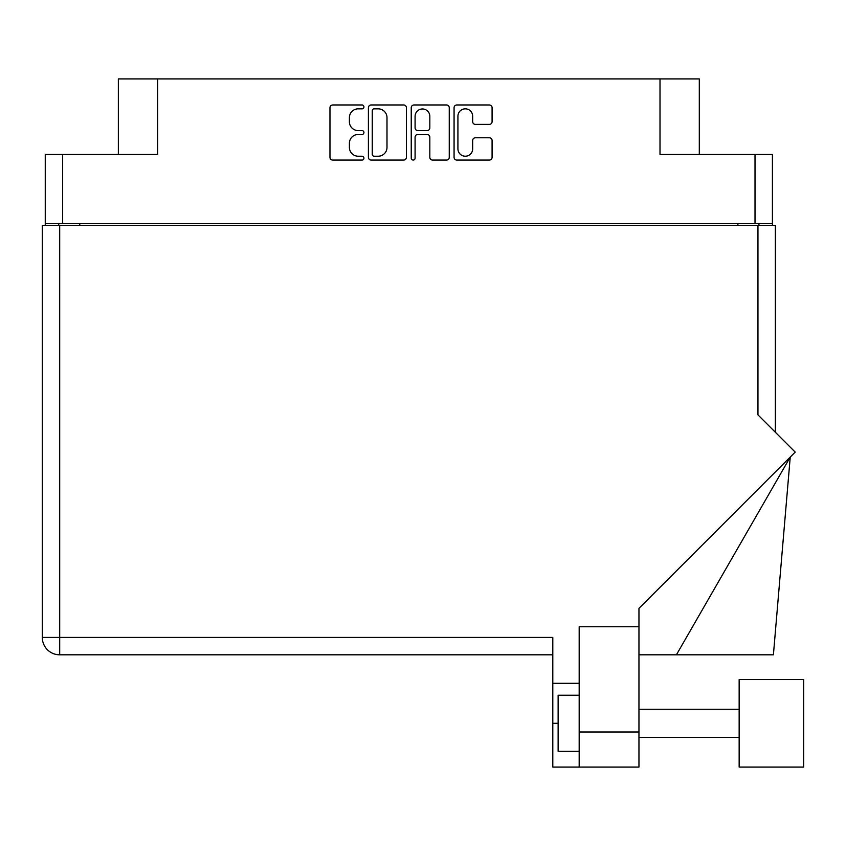 <?xml version="1.0" encoding="UTF-8"?>
<svg xmlns="http://www.w3.org/2000/svg" width="846" height="846" viewBox="0 0 846 846"><rect width="100%" height="100%" fill="white"/><g stroke="black" fill="none" stroke-linecap="round" stroke-linejoin="round"><path stroke-width="1.27" d="M457.929 148.854A7.371 7.371 0 0 0 465.3 156.224A7.371 7.371 0 0 0 472.671 148.854L472.671 140.521A2.75 2.75 0 0 1 475.42 137.761L489.337 137.761A2.75 2.75 0 0 1 492.086 140.521L492.086 157.324A2.75 2.75 0 0 1 489.337 160.074L456.829 160.074A2.75 2.75 0 0 1 454.069 157.324L454.069 107.738A2.75 2.75 0 0 1 456.829 104.978L489.337 104.978A2.75 2.75 0 0 1 492.086 107.738L492.086 121.644A2.75 2.75 0 0 1 489.337 124.404L475.42 124.404A2.75 2.75 0 0 1 472.671 121.644L472.671 116.209A7.371 7.371 0 0 0 465.3 108.838A7.371 7.371 0 0 0 457.929 116.209L457.929 148.854M413.165 160.074A1.925 1.925 0 0 0 415.09 158.149L415.09 137.211A2.75 2.75 0 0 1 417.85 134.461L427.082 134.461A2.75 2.75 0 0 1 429.831 137.211L429.831 157.324A2.75 2.75 0 0 0 432.592 160.074L446.498 160.074A2.75 2.75 0 0 0 449.258 157.324L449.258 107.738A2.75 2.75 0 0 0 446.498 104.978L413.99 104.978A2.75 2.75 0 0 0 411.241 107.738L411.241 158.149A1.925 1.925 0 0 0 413.165 160.074M772.409 225.427L772.409 154.416L772.409 223.46L45.25 223.46L45.25 154.416L45.25 225.427M406.418 157.324L406.418 107.738A2.75 2.75 0 0 0 403.658 104.978L371.151 104.978A2.75 2.75 0 0 0 368.401 107.738L368.401 157.324A2.75 2.75 0 0 0 371.151 160.074L403.658 160.074A2.75 2.75 0 0 0 406.418 157.324M358.207 108.838L361.993 108.838A1.925 1.925 0 0 0 363.928 106.913A1.925 1.925 0 0 0 361.993 104.978L332.732 104.978A2.75 2.75 0 0 0 329.972 107.738L329.972 157.324A2.75 2.75 0 0 0 332.732 160.074L361.993 160.074A1.925 1.925 0 0 0 363.928 158.149A1.925 1.925 0 0 0 361.993 156.224L358.207 156.224A8.82 8.82 0 0 1 349.398 147.405L349.398 143.27A8.82 8.82 0 0 1 358.207 134.461L361.993 134.461A1.925 1.925 0 0 0 363.928 132.526A1.925 1.925 0 0 0 361.993 130.601L358.207 130.601A8.82 8.82 0 0 1 349.398 121.782L349.398 117.657A8.82 8.82 0 0 1 358.207 108.838M45.25 154.416L157.642 154.416L157.642 78.921L699.304 78.921L699.304 154.416M660.007 78.921L660.007 154.416L772.409 154.416M118.355 154.416L118.355 78.921L157.642 78.921M58.723 225.427L58.723 223.46M374.186 108.838A1.925 1.925 0 0 0 372.261 110.763L372.261 154.289A1.925 1.925 0 0 0 374.186 156.224L378.183 156.224A8.82 8.82 0 0 0 386.992 147.405L386.992 117.657A8.82 8.82 0 0 0 378.183 108.838L374.186 108.838M429.831 116.346A7.371 7.371 0 0 0 422.461 108.975A7.371 7.371 0 0 0 415.09 116.346L415.09 127.841A2.75 2.75 0 0 0 417.85 130.601L427.082 130.601A2.75 2.75 0 0 0 429.831 127.841L429.831 116.346M758.936 223.46L758.936 225.427L758.936 223.46M803.7 767.079L803.7 679.518L739.15 679.518L739.15 767.079L803.7 767.079L739.15 767.079M579.182 751.354L558.127 751.354L558.127 695.232L579.182 695.232M579.182 767.079L579.182 731.991L638.963 731.991L638.963 767.079L552.798 767.079L552.798 637.419L59.696 637.419L59.696 225.427L775.359 225.427L775.359 432.264M757.953 225.427L757.953 414.857L795.198 452.102L638.963 608.348L638.963 626.749L579.182 626.749L579.182 731.991M638.963 626.749L638.963 731.991M42.3 225.427L42.3 637.419L42.3 225.427L59.696 225.427M552.798 654.815L59.696 654.815L59.696 637.419L42.3 637.419A17.396 17.396 0 0 0 59.696 654.815A17.396 17.396 0 0 1 42.3 637.419M579.182 683.304L552.798 683.304M676.409 654.815L790.238 457.073L773.403 654.815L638.963 654.815M62.646 154.416L62.646 223.46M755.013 223.46L755.013 154.416M737.892 225.427L737.892 223.46M79.767 223.46L79.767 225.427M558.127 723.298L552.798 723.298M739.15 737.331L638.963 737.331M739.15 709.265L638.963 709.265"/></g></svg>
